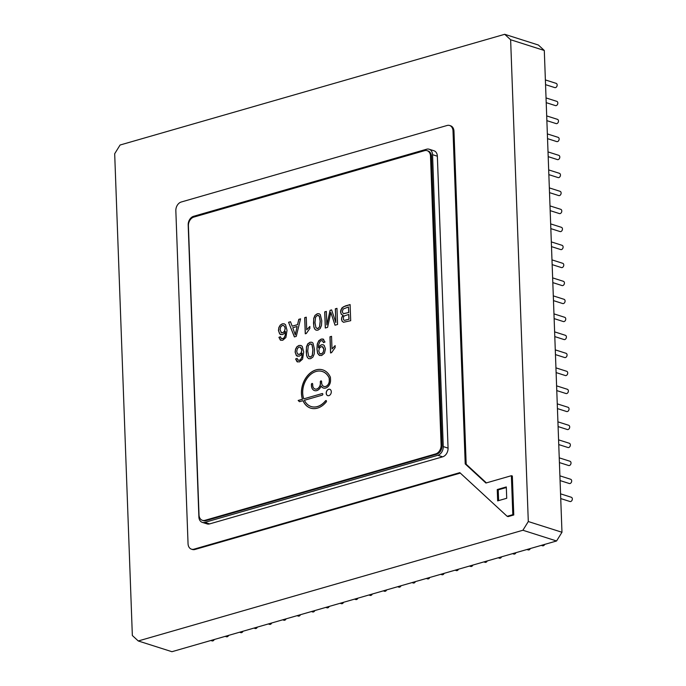 <?xml version="1.0" encoding="UTF-8"?>
<svg xmlns="http://www.w3.org/2000/svg" width="686" height="686" viewBox="0 0 686 686"><rect width="100%" height="100%" fill="white"/><g stroke="black" fill="none" stroke-linecap="round" stroke-linejoin="round"><path stroke-width="1.03" d="M295.297 334.94L297.124 326.493L292.759 327.745L295.297 334.94L295.88 331.647M344.363 315.886L343.412 316.966L343.497 319.77L344.398 320.345L348.917 319.273L348.737 314.437L344.363 315.886M343.497 319.77L344.501 320.379L348.917 319.273M342.768 313.005L343.823 313.648L348.668 312.524L348.462 306.976L343.163 309.026L342.34 311.547L342.768 313.005M343.583 313.596L348.668 312.524M297.527 353.95L299.353 354.396L301.137 352.913L301.789 350.177L300.357 347.176L299.027 347.065L297.338 348.574L296.729 351.524L297.527 353.95L298.29 354.43M297.621 353.985L299.456 354.43L301.231 352.947L301.883 350.212L301.463 348.351L300.142 347.09M280.951 332.358L282.778 332.804L284.561 331.321L285.213 328.585L284.793 326.725L283.687 325.55L282.349 325.438L280.66 326.948L280.051 329.897L281.569 332.787L282.683 332.77L284.458 331.287L285.119 328.551L284.699 326.699L283.464 325.464M320.405 353.95L321.468 353.959L323.269 352.364L323.938 349.371L323.02 347.073L321.151 346.644L319.393 348.119L318.784 350.966L319.599 353.444L321.374 353.933L323.175 352.338L323.835 349.346L322.351 346.644M319.222 316.143L317.344 315.371L315.56 317.198L315.011 322.686L315.946 327.754L317.85 328.525L319.547 326.87L320.165 321.202L319.324 316.169L318.295 315.38M308.288 345.718L307.74 351.206L308.674 356.274L310.569 357.037L312.276 355.391L312.885 349.723L311.95 344.664L310.072 343.883L308.288 345.718M430.508 156.116A7.426 5.454 -72.3 0 0 427.104 150.663A7.426 5.454 -72.3 0 0 424.591 150.654L193.804 217.093A7.426 5.454 -72.3 0 0 188.41 225.805L199.009 514.869A7.426 5.454 -72.3 0 0 202.404 520.322A7.426 5.454 -72.3 0 0 204.925 520.331L435.704 453.892A7.426 5.454 -72.3 0 0 441.107 445.18L430.508 156.116L431.468 156.417A7.426 5.454 -72.3 0 0 428.064 150.971L427.104 150.663M322.163 393.558L303.795 398.84A18.385 13.488 107.7 0 1 306.865 378.689A18.385 13.488 107.7 0 1 322.3 371.495A18.385 13.488 107.7 0 1 329.066 377.806A1.338 0.978 107.7 0 1 329.186 378.329L329.271 380.567A5.016 3.679 107.7 0 1 323.929 386.441A5.016 3.679 107.7 0 1 321.631 382.762L321.588 381.493A0.832 0.617 -72.3 0 0 320.311 381.853L320.362 383.131A5.016 3.679 107.7 0 1 315.02 389.005A5.016 3.679 107.7 0 1 312.722 385.326L312.679 384.057A0.832 0.617 -72.3 0 0 311.401 384.417L311.453 385.695A6.689 4.905 -72.3 0 0 314.514 390.6A6.689 4.905 -72.3 0 0 321.108 386.038A6.689 4.905 -72.3 0 0 323.423 388.036A6.689 4.905 -72.3 0 0 330.541 380.198L330.446 377.609A1.338 0.978 -72.3 0 0 330.335 377.111A20.057 14.715 -72.3 0 0 322.806 369.9A20.057 14.715 -72.3 0 0 306.136 377.506A20.057 14.715 -72.3 0 0 302.449 399.235L298.153 400.47L299.482 401.696L302.998 400.684A20.057 14.715 -72.3 0 0 310.629 408.127A20.057 14.715 -72.3 0 0 326.287 401.876A0.832 0.617 -72.3 0 0 325.49 400.804A18.385 13.488 107.7 0 1 311.135 406.532A18.385 13.488 107.7 0 1 304.395 400.281L322.223 395.153A0.832 0.617 -72.3 0 0 322.163 393.558L303.795 398.84M326.347 311.41L324.701 311.881L325.293 328.002L327.599 327.342L330.849 312.473L335.017 325.207L337.563 324.469L336.98 308.348L335.334 308.829L335.831 322.549L331.63 309.892L330.086 310.338L326.845 324.907L326.347 311.41M288.566 322.283L294.371 336.912L296.258 336.363L300.571 318.836L298.77 319.35L297.561 324.624L292.159 326.176L290.504 321.725L288.566 322.283L294.448 336.886M340.882 309.823L340.573 312.044L341.294 314.308L343.146 315.251L341.851 317.112L341.474 319.187L342.057 321.168L343.497 322.274L350.692 320.696L350.1 304.575L345.204 305.982L341.765 308.057L340.668 312.079L341.388 314.334L343.24 315.286L342.468 315.123M297.141 358.435L295.675 359.001L296.944 361.608L299.388 361.925L302.569 359.147L303.701 351.978L302.234 346.353L300.871 345.435L298.942 345.461L296.892 346.747L295.537 349.157L295.117 352.124L296.369 355.571L299.113 356.248L300.828 355.219L302.174 353.204L301.857 357.054L300.76 359.37L299.422 360.287L297.793 359.901L297.132 358.375L295.58 358.975L297.587 361.968M298.487 360.313L297.793 359.901M280.471 336.809L278.996 337.375L280.274 339.982L282.709 340.299L285.89 337.521L287.022 330.343L285.556 324.727L284.201 323.809L282.272 323.835L280.222 325.121L278.859 327.531L278.439 330.498L279.691 333.945L282.443 334.622L284.158 333.593L285.496 331.578L285.179 335.428L284.081 337.744L282.743 338.661L281.123 338.275L280.454 336.749L278.902 337.341L280.908 340.342M281.817 338.687L281.123 338.275M323.732 339.39L321.228 339.047L318.776 340.719L317.284 343.952L316.932 349.02L317.635 353.393L319.299 355.339L321.623 355.528L324.452 353.204L325.456 348.942L324.212 345.444L323.115 344.758L321.468 344.775L319.719 345.873L318.484 347.776L318.613 344.895L319.985 341.457L321.245 340.668L322.66 340.873L323.475 342.606L324.993 342.014L323.012 339.004M322.291 340.668L323.569 342.64M323.055 339.021L321.322 339.081L318.879 340.745L317.386 343.986L317.026 349.045L317.729 353.419L319.762 355.537M319.11 313.734L317.386 313.785L315.08 315.397L313.794 318.484L313.493 323.2L313.922 326.913L314.797 329.074L316.049 330.18L317.892 330.18L320.182 328.568L321.477 325.49L321.777 320.756L320.268 314.565L319.059 313.716L317.284 313.759L314.985 315.371L313.691 318.458L313.828 326.888L314.702 329.048L316.135 330.215M311.838 342.254L310.106 342.305L307.808 343.918L306.513 347.005L306.222 351.721L306.651 355.434L307.525 357.595L308.777 358.701L310.612 358.692L312.91 357.089L314.205 354.01L314.505 349.277L312.996 343.086L311.787 342.237L310.012 342.271L307.714 343.883L306.419 346.97L306.556 355.408L307.431 357.569L308.914 358.744M305.27 333.808L306.29 333.516L309.883 328.397L309.815 326.485L306.728 329.786L306.265 317.189L304.678 317.652L305.27 333.808M331.544 336.346L329.957 336.8L330.549 352.956L331.57 352.664L335.162 347.545L335.094 345.641L332.007 348.934L331.544 336.346M326.21 393.198A3.344 2.452 -72.3 0 0 327.736 395.651A3.344 2.452 -72.3 0 0 331.089 393.207A3.344 2.452 -72.3 0 0 329.769 389.279A3.344 2.452 -72.3 0 0 326.21 393.198M329.812 389.296A3.344 2.452 -72.3 0 0 326.304 393.232A3.344 2.452 -72.3 0 0 327.788 395.668M335.188 345.667L332.007 348.934M331.544 336.397L330.052 336.826L330.643 352.93M306.265 317.249L304.773 317.678L305.364 333.782M309.909 326.519L306.728 329.786M309.695 357.063L310.672 357.072L312.276 355.391M312.37 355.417L312.988 349.757L312.044 344.689L311.024 343.9M316.966 328.543L317.944 328.551L319.547 326.87M319.65 326.896L320.259 321.237L319.324 316.169M323.157 344.775L321.562 344.801L319.822 345.898L318.484 347.776M323.115 347.107L322.394 346.662M285.496 331.578L285.282 335.454L284.175 337.778L282.846 338.695L281.217 338.301M280.274 339.982L280.96 340.359M284.244 323.826L282.366 323.869L280.317 325.155L278.953 327.565L278.533 330.532L279.785 333.971L280.857 334.648M300.922 345.452L299.036 345.495L296.995 346.782L295.632 349.191L295.212 352.158L296.463 355.597L297.527 356.274M300.76 359.37L301.951 357.08L302.174 353.204M300.854 359.404L299.516 360.322L297.887 359.927M296.944 361.608L297.63 361.985M343.24 315.286L341.945 317.146L341.568 319.213L342.151 321.194L343.6 322.3M350.1 304.635L343.24 306.882L340.976 309.858M348.762 312.559L348.462 306.976M343.592 319.805L344.501 320.379L343.592 319.805M349.011 319.307L348.737 314.437M300.554 318.896L298.77 319.35M298.864 319.384L297.561 324.624M297.664 324.65L292.159 326.176M290.53 321.785L288.669 322.317M295.983 331.681L297.124 326.493M331.647 309.943L330.18 310.364L326.845 324.907M336.98 308.408L335.428 308.854L335.831 322.549M330.849 312.473L335.094 325.181M326.356 311.47L324.804 311.916L325.387 327.977M326.184 400.564A0.832 0.617 -72.3 0 0 325.584 400.838A18.385 13.488 107.7 0 1 311.23 406.566A18.385 13.488 107.7 0 1 311.187 406.549M310.681 408.144A20.057 14.715 -72.3 0 1 303.092 400.718L302.998 400.684M322.857 369.917A20.057 14.715 -72.3 0 0 306.213 377.566A20.057 14.715 -72.3 0 0 302.543 399.261L298.247 400.504L299.525 401.687M323.475 388.053A6.689 4.905 -72.3 0 1 321.211 386.064L321.108 386.038M312.344 383.457A0.832 0.617 -72.3 0 0 311.504 384.452L311.547 385.729A6.689 4.905 -72.3 0 0 314.565 390.617M321.254 380.893A0.832 0.617 -72.3 0 0 320.413 381.888L320.456 383.165A5.016 3.679 107.7 0 1 315.114 389.039A5.016 3.679 107.7 0 1 315.071 389.022M322.351 371.512A18.385 13.488 107.7 0 1 322.394 371.52A18.385 13.488 107.7 0 1 329.16 377.84A1.338 0.978 107.7 0 1 329.28 378.355L329.366 380.601A5.016 3.679 107.7 0 1 324.024 386.475A5.016 3.679 107.7 0 1 323.981 386.458M202.404 520.322L203.373 520.631A7.426 5.454 -72.3 0 0 205.886 520.631L436.673 454.201A7.426 5.454 -72.3 0 0 442.067 445.488L431.468 156.417M198.889 516.918A7.426 5.454 -72.3 0 0 202.293 522.372A7.426 5.454 -72.3 0 0 204.805 522.38L437.857 455.29A7.426 5.454 -72.3 0 0 443.25 446.577L432.549 154.676A7.426 5.454 -72.3 0 0 429.144 149.222A7.426 5.454 -72.3 0 0 426.632 149.222L193.581 216.304A7.426 5.454 -72.3 0 0 188.187 225.017L198.889 516.918M202.293 522.372L207.103 523.907A7.426 5.454 -72.3 0 0 209.616 523.907L442.659 456.825A7.426 5.454 -72.3 0 0 448.061 448.112L437.359 156.211A7.426 5.454 -72.3 0 0 433.955 150.757L429.144 149.222M193.966 549.177L459.817 472.645L507.151 516.301L512.811 514.672L511.379 475.707L485.92 483.03L465.219 463.933L453.009 130.94A7.426 5.454 -72.3 0 0 449.604 125.487A7.426 5.454 -72.3 0 0 447.092 125.487L181.233 202.01A7.426 5.454 -72.3 0 0 175.839 210.722L188.05 543.724A7.426 5.454 -72.3 0 0 191.454 549.169A7.426 5.454 -72.3 0 0 193.966 549.177L194.927 549.486L460.306 473.091M497.256 489.547L497.667 500.883L506.722 498.276L506.302 486.94L497.256 489.547L498.216 489.855L506.328 487.523M511.379 475.707L512.339 476.015L513.771 514.98L508.112 516.609L507.151 516.301M513.771 514.98L512.811 514.672M449.604 125.487L450.565 125.795A7.426 5.454 -72.3 0 1 453.969 131.249L466.18 464.242L486.4 482.893M466.18 464.242L465.219 463.933M191.454 549.169L192.414 549.477A7.426 5.454 -72.3 0 0 194.927 549.486M498.611 500.617L498.216 489.855M522.904 530.252L528.297 521.54L510.633 39.754L504.716 34.3L120.076 145.02L114.682 153.741L132.347 635.519L138.263 640.973L171.929 651.7L556.569 540.98L522.904 530.252L138.263 640.973M528.297 521.54L561.971 532.259L556.569 540.98M510.633 39.754L544.298 50.481L561.971 532.259M504.716 34.3L538.381 45.027L544.298 50.481M429.753 577.483A2.23 1.638 107.7 0 1 427.61 578.864L426.358 578.461M555.283 349.869L566.044 353.299A2.23 1.638 107.7 0 1 566.928 355.914A2.23 1.638 107.7 0 1 564.689 357.543L555.454 354.602M551.321 241.892L562.083 245.322A2.23 1.638 107.7 0 1 562.966 247.938A2.23 1.638 107.7 0 1 560.728 249.567L551.493 246.626M343.549 602.299A2.23 1.638 107.7 0 1 341.405 603.671L340.153 603.277M487.223 560.934A2.23 1.638 107.7 0 1 485.079 562.314L483.827 561.92M458.488 569.208A2.23 1.638 107.7 0 1 456.344 570.589L455.092 570.186M372.284 594.025A2.23 1.638 107.7 0 1 370.14 595.405L368.888 595.002M546.039 97.927L556.8 101.348A2.23 1.638 107.7 0 1 557.684 103.972A2.23 1.638 107.7 0 1 555.454 105.601L546.21 102.66M214.246 639.524A2.23 1.638 107.7 0 1 212.103 640.895L210.842 640.501M501.595 556.8A2.23 1.638 107.7 0 1 499.451 558.181L498.19 557.778M552.642 277.881L563.403 281.311A2.23 1.638 107.7 0 1 564.286 283.935A2.23 1.638 107.7 0 1 562.048 285.556L552.813 282.615M559.896 475.835L570.658 479.265A2.23 1.638 107.7 0 1 571.541 481.889A2.23 1.638 107.7 0 1 569.311 483.51L560.076 480.569M556.603 385.858L567.365 389.288A2.23 1.638 107.7 0 1 568.24 391.903A2.23 1.638 107.7 0 1 566.01 393.532L556.775 390.591M271.716 622.974A2.23 1.638 107.7 0 1 269.572 624.354L268.312 623.951M386.655 589.891A2.23 1.638 107.7 0 1 384.512 591.263L383.251 590.869M548.02 151.915L558.781 155.336A2.23 1.638 107.7 0 1 559.665 157.96A2.23 1.638 107.7 0 1 557.426 159.589L548.191 156.648M557.915 421.847L568.685 425.277A2.23 1.638 107.7 0 1 569.56 427.901A2.23 1.638 107.7 0 1 567.331 429.522L558.095 426.581M550.661 223.893L561.422 227.323A2.23 1.638 107.7 0 1 562.306 229.947A2.23 1.638 107.7 0 1 560.068 231.568L550.832 228.627M444.125 573.342A2.23 1.638 107.7 0 1 441.981 574.722L440.721 574.328M545.379 79.928L556.14 83.358A2.23 1.638 107.7 0 1 557.023 85.973A2.23 1.638 107.7 0 1 554.794 87.602L545.559 84.661M401.018 585.75A2.23 1.638 107.7 0 1 398.875 587.13L397.623 586.727M555.943 367.859L566.705 371.289A2.23 1.638 107.7 0 1 567.579 373.913A2.23 1.638 107.7 0 1 565.35 375.542L556.114 372.592M530.329 548.534A2.23 1.638 107.7 0 1 528.186 549.906L526.925 549.512M228.61 635.382A2.23 1.638 107.7 0 1 226.466 636.762L225.214 636.359M415.39 581.617A2.23 1.638 107.7 0 1 413.246 582.997L411.986 582.594M559.236 457.845L569.997 461.266A2.23 1.638 107.7 0 1 570.881 463.89A2.23 1.638 107.7 0 1 568.651 465.52L559.416 462.578M560.556 493.834L571.318 497.264A2.23 1.638 107.7 0 1 572.201 499.88A2.23 1.638 107.7 0 1 569.972 501.509L560.728 498.568M547.359 133.916L558.121 137.346A2.23 1.638 107.7 0 1 559.004 139.961A2.23 1.638 107.7 0 1 556.766 141.59L547.531 138.649M546.699 115.917L557.461 119.347A2.23 1.638 107.7 0 1 558.344 121.971A2.23 1.638 107.7 0 1 556.114 123.591L546.871 120.65M300.451 614.707A2.23 1.638 107.7 0 1 298.307 616.079L297.047 615.685M553.962 313.871L564.724 317.301A2.23 1.638 107.7 0 1 565.607 319.925A2.23 1.638 107.7 0 1 563.369 321.554L554.134 318.604M553.302 295.88L564.063 299.31A2.23 1.638 107.7 0 1 564.947 301.926A2.23 1.638 107.7 0 1 562.709 303.555L553.473 300.614M550 205.903L560.762 209.324A2.23 1.638 107.7 0 1 561.645 211.948A2.23 1.638 107.7 0 1 559.407 213.578L550.172 210.636M286.079 618.841A2.23 1.638 107.7 0 1 283.935 620.221L282.683 619.818M548.68 169.905L559.442 173.335A2.23 1.638 107.7 0 1 560.325 175.959A2.23 1.638 107.7 0 1 558.087 177.58L548.851 174.638M329.186 606.433A2.23 1.638 107.7 0 1 327.042 607.813L325.781 607.41M515.958 552.667A2.23 1.638 107.7 0 1 513.814 554.048L512.562 553.645M314.814 610.566A2.23 1.638 107.7 0 1 312.67 611.946L311.418 611.543M551.981 259.883L562.743 263.313A2.23 1.638 107.7 0 1 563.626 265.936A2.23 1.638 107.7 0 1 561.388 267.566L552.153 264.616M554.622 331.87L565.384 335.3A2.23 1.638 107.7 0 1 566.267 337.915A2.23 1.638 107.7 0 1 564.029 339.544L554.794 336.603M557.255 403.857L568.025 407.278A2.23 1.638 107.7 0 1 568.9 409.902A2.23 1.638 107.7 0 1 566.67 411.531L557.435 408.59M472.86 565.075A2.23 1.638 107.7 0 1 470.716 566.456L469.456 566.053M357.921 598.158A2.23 1.638 107.7 0 1 355.777 599.538L354.516 599.135M257.344 627.115A2.23 1.638 107.7 0 1 255.201 628.487L253.949 628.093M549.34 187.904L560.102 191.334A2.23 1.638 107.7 0 1 560.985 193.949A2.23 1.638 107.7 0 1 558.747 195.579L549.512 192.637M544.693 544.392A2.23 1.638 107.7 0 1 542.549 545.773L541.297 545.37M242.981 631.249A2.23 1.638 107.7 0 1 240.837 632.629L239.577 632.226M558.576 439.846L569.337 443.276A2.23 1.638 107.7 0 1 570.22 445.891A2.23 1.638 107.7 0 1 567.991 447.521L558.756 444.579M205.886 520.631L204.925 520.331M436.673 454.201L435.704 453.892M442.067 445.488L441.107 445.18M209.616 523.907L204.805 522.38M442.659 456.825L437.857 455.29M448.061 448.112L443.25 446.577M437.359 156.211L432.549 154.676M453.969 131.249L453.009 130.94"/></g></svg>
